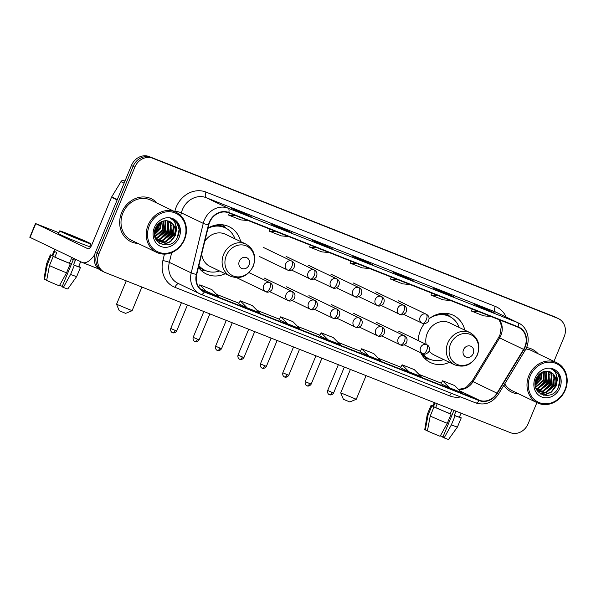 <?xml version="1.0" encoding="UTF-8"?>
<svg xmlns="http://www.w3.org/2000/svg" width="596" height="596" viewBox="0 0 596 596"><rect width="100%" height="100%" fill="white"/><g stroke="black" fill="none" stroke-linecap="round" stroke-linejoin="round"><path stroke-width="0.89" d="M424.33 323.673A26.246 23.043 115.7 0 0 420.418 330.437A26.246 23.043 115.7 0 0 418.206 340.54M420.724 352.743A26.246 23.043 115.7 0 0 430.498 362.569A26.246 23.043 115.7 0 0 449.391 362.308M198.461 267.336A26.246 23.043 115.7 0 0 206.328 273.981A26.246 23.043 115.7 0 0 225.221 273.72M464.835 330.162A26.246 23.043 115.7 0 0 453.236 315.254A26.246 23.043 115.7 0 0 429.142 318.763M240.665 241.574A26.246 23.043 115.7 0 0 229.065 226.666A26.246 23.043 115.7 0 0 208.004 228.082M553.982 361.37L564.151 336.822A14.855 13.045 115.7 0 0 558.445 318.629L555.025 316.99A14.855 13.045 115.7 0 0 554.273 316.655L149.231 156.592A14.855 13.045 115.7 0 0 131.411 165.517L95.412 252.413A14.855 13.045 115.7 0 0 101.119 270.606L102.832 271.426A14.855 13.045 115.7 0 0 103.577 271.754M558.445 318.629A14.855 13.045 115.7 0 0 557.692 318.301L152.65 158.238A14.855 13.045 115.7 0 0 134.83 167.156L98.832 254.06L97.126 253.233A14.855 13.045 115.7 0 0 102.832 271.426A14.855 13.045 115.7 0 1 97.126 253.233L133.117 166.336L97.126 253.233L95.412 252.413M152.65 158.238L150.944 157.411A14.855 13.045 115.7 0 0 133.117 166.336A14.855 13.045 115.7 0 1 150.944 157.411L555.986 317.482L149.231 156.592M556.738 317.81A14.855 13.045 115.7 0 0 555.986 317.482A14.855 13.045 115.7 0 1 556.738 317.81M121.688 212.526A23.773 20.875 115.7 0 0 130.815 241.633A23.773 20.875 115.7 0 0 138.004 243.436A23.773 20.875 115.7 0 1 130.815 241.633A23.773 20.875 115.7 0 1 121.688 212.526A23.773 20.875 115.7 0 1 151.406 198.773A23.773 20.875 115.7 0 0 121.688 212.526M503.903 385.269A23.773 20.875 115.7 0 0 511.577 392.101A23.773 20.875 115.7 0 0 518.773 393.911A23.773 20.875 115.7 0 1 511.577 392.101A23.773 20.875 115.7 0 1 503.903 385.269M209.621 222.353A15.846 13.917 -64.3 0 1 228.626 212.839L517.946 327.167A15.846 13.917 -64.3 0 1 518.743 327.517A15.846 13.917 -64.3 0 1 523.579 349.383L496.982 393.159A15.846 13.917 -64.3 0 1 479.221 400.214L204.458 291.638A15.846 13.917 -64.3 0 1 203.653 291.288A15.846 13.917 -64.3 0 1 196.717 274.503L208.764 224.975A15.846 13.917 -64.3 0 1 209.621 222.353M209.293 222.226A16.241 14.259 115.7 0 0 208.414 224.915L196.367 274.436A16.241 14.259 115.7 0 0 204.309 292.003L479.065 400.579A16.241 14.259 115.7 0 0 497.273 393.353L523.877 349.576A16.241 14.259 115.7 0 0 518.095 326.802L228.782 212.474A16.241 14.259 115.7 0 0 209.293 222.226M494.471 312.982A3.963 1.892 111.6 0 1 494.531 313.004A3.963 1.892 111.6 0 1 494.591 313.027L486.045 308.922L473.902 304.124L482.455 308.229L494.591 313.027M485.785 309.548L486.045 308.922M454.01 296.987A3.963 1.892 111.6 0 1 454.07 297.009A3.963 1.892 111.6 0 1 454.13 297.039L445.577 292.934L433.441 288.136L441.986 292.241L454.13 297.039M445.324 293.552L445.577 292.934M413.542 280.999A3.963 1.892 111.6 0 1 413.602 281.021A3.963 1.892 111.6 0 1 413.661 281.044L405.116 276.939L392.98 272.141L401.525 276.253L413.661 281.044M404.855 277.565L405.116 276.939M251.691 217.041A3.963 1.892 111.6 0 1 251.75 217.056A3.963 1.892 111.6 0 1 251.81 217.086L243.257 212.981L231.121 208.183L239.666 212.288L251.81 217.086M243.004 213.599L243.257 212.981M292.152 233.029A3.963 1.892 111.6 0 1 292.211 233.051A3.963 1.892 111.6 0 1 292.271 233.073L283.726 228.968L271.582 224.17L280.135 228.275L292.271 233.073M283.465 229.594L283.726 228.968M332.613 249.016A3.963 1.892 111.6 0 1 332.68 249.039A3.963 1.892 111.6 0 1 332.739 249.068L324.187 244.956L312.051 240.166L320.596 244.271L332.739 249.068M323.926 245.582L324.187 244.956M373.081 265.011A3.963 1.892 111.6 0 1 373.141 265.034A3.963 1.892 111.6 0 1 373.2 265.056L364.655 260.951L352.512 256.153L361.064 260.258L373.2 265.056M364.394 261.577L364.655 260.951M157.307 203.258A23.773 20.875 115.7 0 0 151.406 198.773A23.773 20.875 115.7 0 1 157.307 203.258M538.076 353.733A23.773 20.875 115.7 0 0 532.168 349.249A23.773 20.875 115.7 0 0 526.521 347.572A23.773 20.875 115.7 0 1 532.168 349.249L532.168 349.249A23.773 20.875 115.7 0 1 538.076 353.733M98.832 254.06A14.855 13.045 115.7 0 0 104.538 272.245A14.855 13.045 115.7 0 0 105.291 272.573L510.332 432.644A14.855 13.045 115.7 0 0 528.153 423.719L536.899 402.613M400.564 367.747L409.027 371.822L421.163 376.62L414.242 369.58L402.099 364.782L400.564 367.754M441.033 383.742L449.488 387.81L461.632 392.608L454.703 385.567L442.567 380.769L441.025 383.75M279.174 319.776L287.637 323.851L299.773 328.649L292.845 321.609L280.709 316.811L279.174 319.784M238.713 303.789L247.169 307.856L259.312 312.654L252.384 305.614L240.248 300.816L238.705 303.796M200.085 288.688L218.844 296.666L211.923 289.626L199.779 284.828L198.684 286.952M360.103 351.759L368.559 355.827L380.702 360.625L373.774 353.584L361.638 348.787L360.096 351.767M328.098 339.839L340.234 344.637L333.313 337.597L321.17 332.799L319.553 335.734L328.098 339.839L321.17 332.799M357.406 263.73L350.053 263.074L350.694 261.078M369.55 268.528L362.197 267.872L350.053 263.074M316.945 247.735L309.592 247.079L310.225 245.083M329.081 252.533L321.728 251.877L309.592 247.079M276.477 231.747L269.124 231.092L269.764 229.095M288.62 236.545L281.267 235.889L269.124 231.092M236.016 215.759L228.663 215.104L229.304 213.1M248.152 220.55L240.799 219.902L228.663 215.104M397.875 279.718L390.522 279.062L391.155 277.065M410.011 284.515L402.658 283.86L390.522 279.062M438.336 295.705L430.983 295.057L431.623 293.053M450.472 300.503L443.119 299.848L430.983 295.057M478.797 311.701L471.443 311.045L472.084 309.048M490.94 316.498L483.587 315.843L471.443 311.045M287.637 323.851L280.709 316.811M247.169 307.856L240.248 300.816M206.708 291.869L199.779 284.828M368.559 355.827L361.638 348.787M409.027 371.822L402.099 364.782M449.488 387.81L442.567 380.769M124.974 181.057L123.73 180.566L124.936 181.139M94.645 254.73A19.81 9.461 111.6 0 1 82.293 262.478A19.81 9.461 111.6 0 1 81.995 262.352L29.8 237.253L35.484 223.53L87.679 248.629A4.954 2.369 -68.4 0 0 87.754 248.659A4.954 2.369 -68.4 0 0 91.709 245.083L111.519 197.261A2.473 2.175 -64.3 0 1 111.713 196.874L120.951 181.668A2.473 2.175 -64.3 0 1 123.73 180.566M58.915 232.745L35.484 223.53M89.981 245.731L91.114 246.275M69.881 234.787L63.787 232.619L69.263 235.234L86.666 242.095L69.881 234.787M69.456 263.268L70.321 263.685L66.536 272.834L59.332 285.827A12.874 0.387 22.5 0 1 46.644 280.44L49.453 265.585L53.245 256.436L54.884 257.085A14.364 0.432 22.5 0 0 69.456 263.268L71.349 258.701A14.364 0.432 22.5 0 0 73.464 259.543A14.364 0.432 22.5 0 0 75.401 260.296L73.502 264.87A14.364 0.432 22.5 0 0 78.642 266.635L80.683 261.719M59.667 230.913L58.535 233.654A16.837 0.507 22.5 0 0 81.354 243.593A16.837 0.507 22.5 0 0 89.646 246.543L90.786 243.801A16.837 0.507 22.5 0 0 67.959 233.863A16.837 0.507 22.5 0 0 59.667 230.913A16.837 0.507 22.5 0 0 82.494 240.844A16.837 0.507 22.5 0 0 90.786 243.801M53.245 256.436A16.345 0.492 22.5 0 0 70.321 263.685M73.368 259.506L62.066 286.795L63.377 287.428L70.581 274.436L74.366 265.287L73.502 264.87M74.366 265.287A16.345 0.492 22.5 0 0 80.475 267.395A16.345 0.492 22.5 0 0 79.641 266.866L78.702 266.494M49.453 265.585A16.345 0.492 22.5 0 0 66.536 272.834M70.581 274.436A16.345 0.492 22.5 0 0 76.683 276.544A16.345 0.492 22.5 0 0 76.69 276.537L80.475 267.395M63.377 287.428A12.874 0.387 22.5 0 0 67.802 288.933L76.683 276.544M62.23 286.393L59.645 285.26M54.75 249.262L52.105 255.639A14.364 0.432 22.5 0 0 52.746 256.056L51.107 255.408L47.322 264.557L44.514 279.412L46.682 280.269M54.884 257.085L56.776 252.51A14.364 0.432 22.5 0 1 54.646 251.482L52.746 256.056M52.195 255.423A16.345 0.492 22.5 0 0 50.273 254.887A16.345 0.492 22.5 0 0 51.107 255.408M44.514 279.412A12.874 0.387 22.5 0 1 44.007 279.077L46.488 264.035A16.345 0.492 22.5 0 0 46.488 264.035A16.345 0.492 22.5 0 0 47.322 264.557M184.149 239.398A21.3 18.7 115.7 0 0 174.896 212.854A21.3 18.7 115.7 0 0 149.35 225.646A21.3 18.7 115.7 0 0 158.603 252.19A21.3 18.7 115.7 0 0 184.149 239.398M184.536 239.51A22.29 19.571 115.7 0 0 175.976 212.228A22.29 19.571 115.7 0 0 148.113 225.124A22.29 19.571 115.7 0 0 156.674 252.406A22.29 19.571 115.7 0 0 184.536 239.51M175.976 212.228L150.758 200.114A22.29 19.571 115.7 0 0 122.903 213.01A22.29 19.571 115.7 0 0 131.455 240.292L156.674 252.406M158.879 223.418L157.784 227.434L154.528 231.725M158.037 224.238L157.106 227.106L154.729 230.577M161.471 221.69L160.495 228.737L154.483 234.809M160.89 221.995L159.817 228.41L154.431 234.168M163.572 220.945L163.207 230.041L154.871 236.888M163.073 221.071L162.529 229.713L154.751 236.426M165.442 220.699L165.926 231.345L157.188 238.273L155.787 238.422M164.988 220.721L165.248 231.017L156.51 237.946L155.541 238.072M167.171 220.818L168.228 222.107L168.638 232.649L159.907 239.577L156.867 239.652M166.753 220.766L167.543 221.779L167.96 232.321L159.229 239.249L156.584 239.369M168.728 221.153L170.94 223.411L171.35 233.952L162.619 240.881L158.059 240.635M157.702 240.516L156.651 240.091M168.348 221.041L170.262 223.083L170.672 233.625L161.941 240.553L157.754 240.411M174.986 232.433A11.19 9.827 115.7 0 0 169.882 221.608A11.19 9.827 115.7 0 0 166.91 220.788C161.926 220.445 158.141 222.852 155.571 227.985C148.389 243.473 171.499 252.16 177.697 236.806C179.649 232.537 179.798 228.424 178.144 224.476L172.833 219.246L170.359 218.397C175.686 221.086 177.228 225.765 174.986 232.433L174.062 235.256L165.33 242.185L159.363 241.395L155.735 238.355L154.9 236.992M169.808 221.57L172.974 224.387L173.384 234.928L164.652 241.857L159.028 241.224M154.371 227.627A15.153 13.306 115.7 0 0 160.957 246.52A15.153 13.306 115.7 0 0 179.135 237.417A15.153 13.306 115.7 0 0 172.549 218.531A15.153 13.306 115.7 0 0 154.371 227.627M172.788 219.224L177.019 222.949L179.113 229.497L177.31 237.558M175.865 224.997L174.978 235.457L170.367 241.462L162.566 244.718M173.525 225.348L172.266 234.154L165.323 241.715M164.071 242.326L159.631 243.436M170.814 224.044L169.555 232.85L162.604 240.411M168.102 222.74L166.835 231.546L159.892 239.108M165.383 221.436L164.124 230.242L157.18 237.804M160.071 222.494L158.7 227.635L154.416 233.356M171.536 218.725L174.643 221.809L176.744 228.357L175.321 235.621L170.702 241.618L163.148 244.859M173.98 226.435L172.609 234.317L166.597 241.32M164.95 242.244L159.907 243.6M171.268 225.132L169.89 233.014L163.885 240.017M168.556 223.828L167.178 231.71L161.173 238.713M165.837 222.524L164.466 230.406L158.462 237.409M156.279 226.599L155.616 227.888M125.644 313.369L119.237 310.717L116.555 304.251L132.111 310.687L125.644 313.369M249.054 264.974A5.945 5.215 115.7 0 0 246.468 257.569A5.945 5.215 115.7 0 0 239.339 261.137A5.945 5.215 115.7 0 0 241.924 268.543A5.945 5.215 115.7 0 0 249.054 264.974M201.709 253.97A17.828 15.652 115.7 0 0 209.978 266.397L230.458 276.239A17.828 15.652 115.7 0 1 223.612 254.41A17.828 15.652 115.7 0 1 245.902 244.092L225.422 234.25A17.828 15.652 115.7 0 0 204.756 241.44M235.003 238.854A23.527 20.651 115.7 0 0 225.318 227.888A23.527 20.651 115.7 0 0 207.944 228.343M225.318 227.888L224.469 227.478A23.527 20.651 115.7 0 0 211.908 226.189M198.781 266.025A23.527 20.651 115.7 0 0 204.093 269.884L204.942 270.293A23.527 20.651 115.7 0 0 219.559 270.994M198.878 265.6A23.527 20.651 115.7 0 0 204.942 270.293M205.836 270.696L201.485 270.07A25.755 22.611 -64.3 0 1 200.658 269.936M222.36 224.766A25.755 22.611 -64.3 0 1 222.986 225.325L226.189 228.335M349.815 401.957L343.408 399.305L340.726 392.838L356.281 399.275L349.815 401.957M473.224 353.562A5.945 5.215 115.7 0 0 470.639 346.157A5.945 5.215 115.7 0 0 463.509 349.725A5.945 5.215 115.7 0 0 466.094 357.131A5.945 5.215 115.7 0 0 473.224 353.562M429.217 351.022A17.828 15.652 115.7 0 0 434.149 354.985L454.629 364.827A17.828 15.652 115.7 0 1 447.782 342.998A17.828 15.652 115.7 0 1 470.073 332.68L449.585 322.838A17.828 15.652 115.7 0 0 427.302 333.157A17.828 15.652 115.7 0 0 426.155 344.361M459.173 327.442A23.527 20.651 115.7 0 0 449.488 316.476A23.527 20.651 115.7 0 0 429.85 318.219M449.488 316.476L448.639 316.066A23.527 20.651 115.7 0 0 436.071 314.777M421.752 353.234A23.527 20.651 115.7 0 0 428.263 358.472L429.113 358.881A23.527 20.651 115.7 0 0 443.729 359.582M422.601 353.644A23.527 20.651 115.7 0 0 429.113 358.881M430.007 359.284L425.656 358.658A25.755 22.611 -64.3 0 1 424.829 358.524M446.531 313.354A25.755 22.611 -64.3 0 1 447.156 313.913L450.36 316.923M453.973 410.368L442.828 437.263L444.147 437.896L451.343 424.903L455.135 415.755L454.271 415.345L456 411.166M454.271 415.345A14.364 0.432 22.5 0 0 459.412 417.103L461.043 413.162M450.226 413.743L451.09 414.16L447.298 423.309L440.101 436.294A12.874 0.387 22.5 0 1 427.414 430.908L430.223 416.053L434.007 406.904L435.654 407.552A14.364 0.432 22.5 0 0 450.226 413.743L451.954 409.571M434.007 406.904A16.345 0.492 22.5 0 0 451.09 414.16M455.135 415.755A16.345 0.492 22.5 0 0 461.244 417.863A16.345 0.492 22.5 0 0 460.41 417.342L459.471 416.969M430.223 416.053A16.345 0.492 22.5 0 0 447.298 423.309M451.343 424.903A16.345 0.492 22.5 0 0 457.452 427.012L461.244 417.863M444.147 437.896A12.874 0.387 22.5 0 0 448.565 439.408L457.452 427.012M442.999 436.861L440.414 435.728M434.328 402.605L432.875 406.114A14.364 0.432 22.5 0 0 433.515 406.532L431.877 405.883L428.084 415.025L425.276 429.887L427.444 430.744M435.028 402.881L433.515 406.532M435.654 407.552L437.226 403.753M432.964 405.898A16.345 0.492 22.5 0 0 431.042 405.355A16.345 0.492 22.5 0 0 431.877 405.883M425.276 429.887A12.874 0.387 22.5 0 1 424.769 429.552L427.25 414.503A16.345 0.492 22.5 0 0 428.084 415.025M564.919 389.873A21.3 18.7 115.7 0 0 555.666 363.329A21.3 18.7 115.7 0 0 530.12 376.121A21.3 18.7 115.7 0 0 539.373 402.658A21.3 18.7 115.7 0 0 564.919 389.873M565.299 389.985A22.29 19.571 115.7 0 0 556.738 362.703A22.29 19.571 115.7 0 0 528.883 375.592A22.29 19.571 115.7 0 0 537.436 402.874A22.29 19.571 115.7 0 0 565.299 389.985M556.738 362.703L531.528 350.582A22.29 19.571 115.7 0 0 525.873 348.98M539.641 373.886L538.546 377.901L535.297 382.2M538.799 374.705L537.868 377.581L535.499 381.045M542.233 372.157L541.257 379.205L535.245 385.277M541.652 372.463L540.579 378.885L535.201 384.636M544.342 371.412L543.977 380.509L535.633 387.363M543.843 371.546L543.299 380.188L535.521 386.901M546.204 371.166L546.688 381.812L537.957 388.741L536.549 388.89M545.757 371.189L546.01 381.492L537.279 388.421L536.303 388.54M547.94 371.286L548.99 372.582L549.4 383.116L540.669 390.045L537.629 390.119M547.523 371.233L548.313 372.254L548.722 382.796L539.991 389.724L537.346 389.836M549.49 371.621L551.702 373.886L552.12 384.42L543.381 391.348L538.829 391.103M538.464 390.991L537.421 390.559M549.117 371.517L551.024 373.558L551.442 384.1L542.703 391.028L538.516 390.879M555.755 382.908A11.19 9.827 115.7 0 0 550.644 372.075A11.19 9.827 115.7 0 0 547.679 371.256C542.688 370.921 538.911 373.32 536.333 378.46C529.159 393.941 552.269 402.635 558.467 387.281C560.419 383.005 560.568 378.9 558.914 374.944L553.595 369.721L551.121 368.864C556.448 371.561 557.99 376.24 555.755 382.908L554.831 385.724L546.1 392.652L540.132 391.863L536.504 388.823L535.662 387.467M550.57 372.046L553.736 374.862L554.153 385.403L545.422 392.332L539.797 391.691M535.133 378.102A15.153 13.306 115.7 0 0 541.719 396.988A15.153 13.306 115.7 0 0 559.897 387.884A15.153 13.306 115.7 0 0 553.312 368.998A15.153 13.306 115.7 0 0 535.133 378.102M504.738 383.898A22.29 19.571 115.7 0 0 512.225 390.76L537.436 402.874M553.55 369.699L557.782 373.424L559.882 379.972L558.08 388.026M556.634 375.465L555.748 385.932L551.129 391.93L543.328 395.193M554.295 375.815L553.036 384.629L546.085 392.19M544.833 392.801L540.401 393.904M551.576 374.512L550.317 383.325L543.373 390.887M548.864 373.208L547.605 382.021L540.661 389.583M546.152 371.904L544.893 380.717L537.942 388.279M540.833 372.969L539.462 378.11L535.178 383.831M552.298 369.192L555.412 372.276L557.506 378.832L556.083 386.096L551.471 392.093L543.91 395.327M554.749 376.903L553.371 384.793L547.366 391.796M545.712 392.712L540.676 394.075M552.038 375.599L550.659 383.489L544.655 390.492M549.318 374.295L547.94 382.185L541.935 389.188M546.606 372.992L545.228 380.881L539.224 387.884M537.041 377.067L536.378 378.356M131.411 165.517L134.83 167.156M554.273 316.655L557.692 318.301M523.579 349.383L499.649 337.887A15.846 13.917 115.7 0 0 500.901 335.421A15.846 13.917 115.7 0 0 499.433 319.851M458.585 389.516A15.846 13.917 115.7 0 0 473.045 381.663L499.649 337.887A8.918 0.477 -148.7 0 0 498.614 337.522L499.947 334.892L501.303 326.347L500.804 323.583L499.016 319.687M174.777 211.655L174.926 211.044A24.764 21.739 -64.3 0 1 205.97 192.076L495.283 306.411A4.954 2.369 -68.4 0 0 495.529 312.013L206.209 197.678A19.81 17.396 115.7 0 0 182.443 209.576A19.81 17.396 115.7 0 0 181.378 212.854L180.715 215.581M495.283 306.411A24.764 21.739 -64.3 0 1 506.153 317.072M496.528 312.446A19.81 17.396 115.7 0 0 495.529 312.013L517.41 322.525A19.81 17.396 -64.3 0 1 518.408 322.965L496.528 312.446M196.367 274.436A4.954 0.559 13.7 0 1 191.212 272.894L169.331 262.374A19.81 17.396 115.7 0 0 178.01 283.353L200.964 294.342A4.954 2.369 -68.4 0 1 200.889 294.305A19.81 17.396 -64.3 0 1 199.891 293.873A19.81 17.396 -64.3 0 1 191.212 272.894L203.258 223.366A19.81 17.396 -64.3 0 1 204.331 220.088A19.81 17.396 -64.3 0 1 228.089 208.19A4.954 2.369 111.6 0 1 228.782 212.474M208.414 224.915A4.954 0.559 13.7 0 1 203.258 223.366L181.378 212.854A4.954 0.559 -166.3 0 0 174.926 211.044M479.065 400.579A4.954 2.369 111.6 0 1 475.727 402.918L200.964 294.342A4.954 2.369 -68.4 0 0 204.309 292.003M497.273 393.353L498.427 394.269C492.46 402.829 484.898 405.712 475.727 402.918A4.954 2.369 111.6 0 1 475.653 402.889L201.038 294.364M523.877 349.576L525.031 350.5C531.178 340.994 527.944 327.174 518.408 322.965M518.095 326.802A4.954 2.369 -68.4 0 0 517.41 322.525L228.089 208.19L206.209 197.678A4.954 2.369 -68.4 0 1 205.97 192.076M460.619 396.951A24.764 21.739 -64.3 0 1 449.742 395.923L174.978 287.339A24.764 21.739 -64.3 0 1 162.879 260.571L164.451 254.12M171.7 252.63L169.331 262.374A4.954 0.559 -166.3 0 0 162.879 260.571M178.726 283.703A4.954 2.369 -68.4 0 0 174.978 287.339M451.381 393.3A4.954 2.369 -68.4 0 0 449.742 395.923M479.221 400.214L460.052 391.006M496.982 393.159L473.045 381.663A8.918 0.477 -148.7 0 0 472.01 381.298L498.614 337.522M204.458 291.638L202.886 290.878M216.616 294.394L238.996 303.237L216.609 294.387M257.077 310.389L279.457 319.233L257.07 310.382M297.546 326.377L319.918 335.22M360.386 351.208L337.999 342.357L360.386 351.215M378.467 358.36L400.847 367.203L378.46 358.352M418.936 374.348L441.308 383.191L418.921 374.34M117.144 199.958L111.519 197.261M35.745 223.679L30.068 237.402M111.713 196.874L117.308 199.563M124.095 183.173L120.951 181.668M253.076 266.181A16.383 14.379 115.7 0 0 245.954 245.768A16.383 14.379 115.7 0 0 226.309 255.602A16.383 14.379 115.7 0 0 233.431 276.015A16.383 14.379 115.7 0 0 253.076 266.181M198.58 266.837A23.743 20.853 115.7 0 0 205.136 270.383M225.504 227.977A23.743 20.853 115.7 0 0 217.145 224.841M477.247 354.769A16.383 14.379 115.7 0 0 470.125 334.356A16.383 14.379 115.7 0 0 450.479 344.19A16.383 14.379 115.7 0 0 457.601 364.603A16.383 14.379 115.7 0 0 477.247 354.769M421.633 354.397A23.743 20.853 115.7 0 0 429.306 358.971M449.675 316.565A23.743 20.853 115.7 0 0 441.316 313.429M291.586 260.996A4.954 4.351 115.7 0 0 285.64 263.968A4.954 4.351 115.7 0 0 287.548 270.033A4.954 4.351 115.7 0 0 287.793 270.144A4.954 2.369 -68.4 0 0 287.868 270.174A4.954 2.369 -68.4 0 0 291.824 266.598A4.954 2.369 111.6 0 0 291.586 260.996A4.954 4.351 115.7 0 1 291.831 261.108C294.647 262.68 295.266 265.145 293.672 268.513C291.317 270.606 289.388 271.158 287.868 270.174L259.334 256.481M172.497 332.672A3.218 1.535 -68.4 0 0 172.542 332.695A3.218 1.535 -68.4 0 0 175.12 330.37L176.699 330.929L187.427 305.033L177.027 330.147M314.003 269.854A4.954 4.351 115.7 0 0 308.058 272.826A4.954 4.351 115.7 0 0 309.965 278.891A4.954 4.351 115.7 0 0 310.211 279.002A4.954 2.369 -68.4 0 0 310.285 279.032A4.954 2.369 -68.4 0 0 314.241 275.456A4.954 2.369 111.6 0 0 314.003 269.854A4.954 4.351 115.7 0 1 314.248 269.966C317.065 271.538 317.683 274.004 316.089 277.371C313.734 279.464 311.805 280.016 310.285 279.032L291.675 270.107M209.867 313.906L199.444 339.005M336.42 278.712A4.954 4.351 115.7 0 0 330.475 281.685A4.954 4.351 115.7 0 0 332.382 287.749A4.954 4.351 115.7 0 0 332.628 287.861A4.954 2.369 -68.4 0 0 332.702 287.89A4.954 2.369 -68.4 0 0 336.658 284.314A4.954 2.369 111.6 0 0 336.42 278.712A4.954 4.351 115.7 0 1 336.666 278.824C339.482 280.396 340.1 282.862 338.506 286.229C336.151 288.322 334.222 288.874 332.702 287.89L314.092 278.965M232.284 322.764L221.861 347.863M358.837 287.57A4.954 4.351 115.7 0 0 352.892 290.55A4.954 4.351 115.7 0 0 354.799 296.607A4.954 4.351 115.7 0 0 355.045 296.719A4.954 2.369 -68.4 0 0 355.119 296.748A4.954 2.369 -68.4 0 0 359.075 293.172A4.954 2.369 111.6 0 0 358.837 287.57A4.954 4.351 115.7 0 1 359.083 287.682C361.899 289.254 362.517 291.72 360.923 295.095C358.569 297.18 356.639 297.739 355.119 296.748L336.509 287.823M254.701 331.622L244.278 356.721M381.254 296.428A4.954 4.351 115.7 0 0 375.309 299.408A4.954 4.351 115.7 0 0 377.216 305.472A4.954 4.351 115.7 0 0 377.462 305.577A4.954 2.369 -68.4 0 0 377.536 305.614A4.954 2.369 -68.4 0 0 381.492 302.03A4.954 2.369 111.6 0 0 381.254 296.428A4.954 4.351 115.7 0 1 381.5 296.54C384.316 298.112 384.934 300.578 383.34 303.953C380.986 306.039 379.056 306.597 377.536 305.614L358.926 296.681M266.546 365.944L277.118 340.48L266.367 366.369L260.422 363.903C259.655 367.389 262.575 368.417 261.964 368.023L262.21 368.127A3.218 1.535 -68.4 0 0 264.788 365.802M403.671 305.286A4.954 4.351 115.7 0 0 397.726 308.266A4.954 4.351 115.7 0 0 399.633 314.33A4.954 4.351 115.7 0 0 399.879 314.435A4.954 2.369 -68.4 0 0 399.953 314.472A4.954 2.369 -68.4 0 0 403.909 310.889A4.954 2.369 111.6 0 0 403.671 305.286A4.954 4.351 115.7 0 1 403.917 305.398C406.733 306.97 407.351 309.443 405.757 312.811C403.403 314.897 401.473 315.455 399.953 314.472L381.343 305.539M284.583 376.97A3.218 1.535 -68.4 0 0 284.627 376.985A3.218 1.535 -68.4 0 0 287.205 374.66L288.784 375.227L299.512 349.33L289.112 374.444M426.088 314.152A4.954 4.351 115.7 0 0 420.143 317.124A4.954 4.351 115.7 0 0 422.05 323.188A4.954 4.351 115.7 0 0 422.296 323.293A4.954 2.369 -68.4 0 0 422.37 323.33A4.954 2.369 -68.4 0 0 426.326 319.747A4.954 2.369 111.6 0 0 426.088 314.152A4.954 4.351 115.7 0 1 426.334 314.256C429.15 315.828 429.761 318.301 428.174 321.669C425.82 323.762 423.89 324.313 422.37 323.33L403.76 314.397M321.952 358.196L311.529 383.303M175.12 330.37L170.754 328.47C169.987 331.957 172.907 332.985 172.296 332.583L172.721 332.762C172.02 332.613 174.799 333.924 176.699 330.929M269.615 282.541A4.954 4.351 115.7 0 0 263.678 285.521A4.954 4.351 115.7 0 0 265.578 291.586A4.954 4.351 115.7 0 0 265.823 291.69A4.954 2.369 -68.4 0 0 265.898 291.727A4.954 2.369 -68.4 0 0 269.854 288.144A4.954 2.369 111.6 0 0 269.615 282.541A4.954 4.351 115.7 0 1 269.869 282.653C272.677 284.225 273.296 286.691 271.702 290.066C269.355 292.152 267.418 292.71 265.898 291.727L237.364 278.027M197.537 339.228L193.171 337.329C192.404 340.815 195.324 341.843 194.713 341.441L194.959 341.553A3.218 1.535 -68.4 0 0 197.537 339.228L199.116 339.795L209.844 313.891M194.914 341.53A3.218 1.535 -68.4 0 0 194.959 341.553L195.138 341.62C194.43 341.478 197.216 342.782 199.116 339.795M292.033 291.407A4.954 4.351 115.7 0 0 286.095 294.379A4.954 4.351 115.7 0 0 287.995 300.444A4.954 4.351 115.7 0 0 288.24 300.548A4.954 2.369 -68.4 0 0 288.315 300.585A4.954 2.369 -68.4 0 0 292.271 297.002A4.954 2.369 111.6 0 0 292.033 291.407A4.954 4.351 115.7 0 1 292.286 291.511C295.095 293.083 295.713 295.556 294.119 298.924C291.772 301.01 289.835 301.569 288.315 300.585L269.705 291.653M219.954 348.086L215.588 346.187C214.821 349.673 217.741 350.701 217.13 350.299L217.376 350.411A3.218 1.535 -68.4 0 0 219.954 348.086L221.533 348.653L232.261 322.756M217.331 350.388A3.218 1.535 -68.4 0 0 217.376 350.411L217.555 350.478C216.847 350.336 219.633 351.64 221.533 348.653M314.45 300.265A4.954 4.351 115.7 0 0 308.505 303.237A4.954 4.351 115.7 0 0 310.412 309.302A4.954 4.351 115.7 0 0 310.658 309.406A4.954 2.369 -68.4 0 0 310.732 309.443A4.954 2.369 -68.4 0 0 314.688 305.86A4.954 2.369 111.6 0 0 314.45 300.265A4.954 4.351 115.7 0 1 314.703 300.369C317.512 301.941 318.13 304.414 316.536 307.782C314.189 309.875 312.252 310.427 310.732 309.443L292.122 300.511M242.371 356.944L238.005 355.045C237.238 358.531 240.158 359.559 239.547 359.157L239.793 359.269A3.218 1.535 -68.4 0 0 242.371 356.944L243.95 357.511L254.678 331.614M239.748 359.246A3.218 1.535 -68.4 0 0 239.793 359.269L239.972 359.336C239.264 359.194 242.05 360.498 243.95 357.511M336.867 309.123A4.954 4.351 115.7 0 0 330.922 312.095A4.954 4.351 115.7 0 0 332.829 318.16A4.954 4.351 115.7 0 0 333.075 318.271A4.954 2.369 -68.4 0 0 333.149 318.301A4.954 2.369 -68.4 0 0 337.105 314.718A4.954 2.369 111.6 0 0 336.867 309.123A4.954 4.351 115.7 0 1 337.12 309.227C339.929 310.799 340.547 313.272 338.953 316.64C336.598 318.733 334.669 319.285 333.149 318.301L314.539 309.376M262.166 368.105A3.218 1.535 -68.4 0 0 262.21 368.127L262.389 368.194C261.681 368.052 264.468 369.356 266.367 366.369M359.284 317.981A4.954 4.351 115.7 0 0 353.339 320.953A4.954 4.351 115.7 0 0 355.246 327.018A4.954 4.351 115.7 0 0 355.492 327.13A4.954 2.369 -68.4 0 0 355.566 327.159A4.954 2.369 -68.4 0 0 359.522 323.583A4.954 2.369 111.6 0 0 359.284 317.981A4.954 4.351 115.7 0 1 359.537 318.093C362.346 319.657 362.964 322.131 361.37 325.498C359.015 327.591 357.086 328.143 355.566 327.159L336.956 318.234M287.205 374.66L282.839 372.761C282.072 376.247 284.992 377.275 284.381 376.881L284.806 377.052C284.098 376.91 286.885 378.214 288.784 375.227M381.701 326.839A4.954 4.351 115.7 0 0 375.756 329.811A4.954 4.351 115.7 0 0 377.663 335.876A4.954 4.351 115.7 0 0 377.909 335.988A4.954 2.369 -68.4 0 0 377.983 336.017A4.954 2.369 -68.4 0 0 381.939 332.441A4.954 2.369 111.6 0 0 381.701 326.839A4.954 4.351 115.7 0 1 381.954 326.951C384.763 328.515 385.381 330.989 383.787 334.356C381.433 336.449 379.503 337.001 377.983 336.017L359.373 327.092M309.622 383.519L305.256 381.619C304.489 385.105 307.409 386.133 306.798 385.739L307.044 385.843A3.218 1.535 -68.4 0 0 309.622 383.519L311.201 384.085L321.929 358.189M307 385.828A3.218 1.535 -68.4 0 0 307.044 385.843L307.223 385.91C306.515 385.768 309.302 387.072 311.201 384.085M404.118 335.697A4.954 4.351 115.7 0 0 398.173 338.67A4.954 4.351 115.7 0 0 400.08 344.734A4.954 4.351 115.7 0 0 400.326 344.846A4.954 2.369 -68.4 0 0 400.4 344.875A4.954 2.369 -68.4 0 0 404.356 341.299A4.954 2.369 111.6 0 0 404.118 335.697A4.954 4.351 115.7 0 1 404.371 335.809C407.18 337.381 407.798 339.847 406.204 343.214C403.85 345.308 401.92 345.859 400.4 344.875L381.79 335.95M332.039 392.377L327.673 390.477C326.906 393.963 329.826 394.992 329.215 394.597L329.461 394.708A3.218 1.535 -68.4 0 0 332.039 392.377L333.618 392.943L344.346 367.047M329.417 394.686A3.218 1.535 -68.4 0 0 329.461 394.708L329.64 394.768C328.932 394.627 331.719 395.93 333.618 392.943M426.535 344.555A4.954 4.351 115.7 0 0 420.59 347.528A4.954 4.351 115.7 0 0 422.497 353.592A4.954 4.351 115.7 0 0 422.743 353.704A4.954 2.369 -68.4 0 0 422.817 353.733A4.954 2.369 -68.4 0 0 426.773 350.157A4.954 2.369 111.6 0 0 426.535 344.555A4.954 4.351 115.7 0 1 426.781 344.667C429.597 346.239 430.215 348.705 428.621 352.072C426.267 354.166 424.337 354.717 422.817 353.733L404.207 344.808M498.427 394.269L525.031 350.5M104.538 272.245L102.832 271.426M297.531 326.37L319.925 335.22M458.443 389.374L464.09 388.339L466.474 387.065L472.01 381.298M373.141 265.034L361.034 260.243M332.68 249.039L320.566 244.256M292.211 233.051L280.105 228.268M251.75 217.056L239.637 212.273M413.602 281.021L401.495 276.239M454.07 297.009L441.956 292.226M494.531 313.004L482.425 308.214M98.534 268.893L82.293 262.478M46.488 264.028L50.273 254.887M158.685 241.067L159.363 241.395M141.908 287.048L132.111 310.687M245.902 244.092C254.023 249.024 256.481 256.399 253.278 266.218C247.951 276.268 240.344 279.606 230.458 276.239M126.248 280.858L116.555 304.243M366.078 375.636L356.281 399.275M470.073 332.68C478.193 337.612 480.652 344.987 477.448 354.806C472.121 364.856 464.515 368.194 454.629 364.827M350.411 369.445L340.726 392.831M263.626 247.556L291.831 261.108M286.043 256.414L314.248 269.966M308.46 265.272L336.666 278.824M330.877 274.13L359.083 287.682M353.294 282.988L381.5 296.54M375.711 291.846L403.917 305.398M398.128 300.704L426.334 314.256M248.979 272.618L269.869 282.653M170.754 328.47L181.437 302.671M264.073 277.959L292.286 291.511M193.171 337.329L203.854 311.529M286.49 286.818L314.703 300.369M215.588 346.187L226.271 320.387M308.907 295.676L337.12 309.227M238.005 355.045L248.688 329.245M331.324 304.534L359.537 318.093M260.422 363.903L271.106 338.103M353.741 313.399L381.954 326.951M282.839 372.761L293.523 346.961M376.158 322.257L404.371 335.809M305.256 381.619L315.94 355.819M398.575 331.115L426.781 344.667M327.673 390.477L338.357 364.678M427.25 414.503L431.042 405.355M539.455 391.535L540.132 391.863"/></g></svg>

